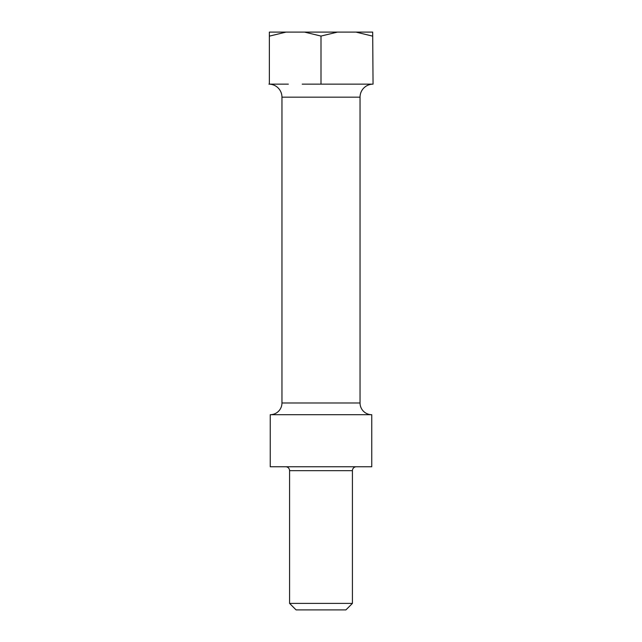 <?xml version="1.0" encoding="UTF-8"?>
<svg xmlns="http://www.w3.org/2000/svg" width="642" height="642" viewBox="0 0 642 642"><rect width="100%" height="100%" fill="white"/><g stroke="black" fill="none" stroke-linecap="round" stroke-linejoin="round"><path stroke-width="0.96" d="M356.334 466.75A3.9 3.9 0 0 0 352.426 470.658L352.426 603.392L345.918 609.9L296.082 609.9L289.574 603.392L289.574 470.658A3.9 3.9 0 0 0 285.666 466.75M372.681 32.1L355.941 32.1L372.681 36.145L372.681 32.1L373.05 84.15A13.017 13.017 90 0 0 360.042 97.167L360.042 402.983A11.708 11.708 90 0 0 371.75 414.7L371.75 466.75L270.25 466.75L270.25 414.7A11.708 11.708 -90 0 0 281.958 402.983L281.958 97.167A13.017 13.017 -90 0 0 268.95 84.15L288.346 84.15M371.75 414.7L270.25 414.7M372.681 84.15L302.221 84.15M337.491 32.1L321 36.064L304.509 32.1L355.941 32.1M304.509 32.1L269.359 32.1L269.359 84.15M321 36.064L321 84.15M286.059 32.1L269.359 36.137L269.359 32.1M352.426 603.392L289.574 603.392M360.042 97.167L281.958 97.167M360.042 402.983L281.958 402.983M352.426 470.658L289.574 470.658"/></g></svg>
